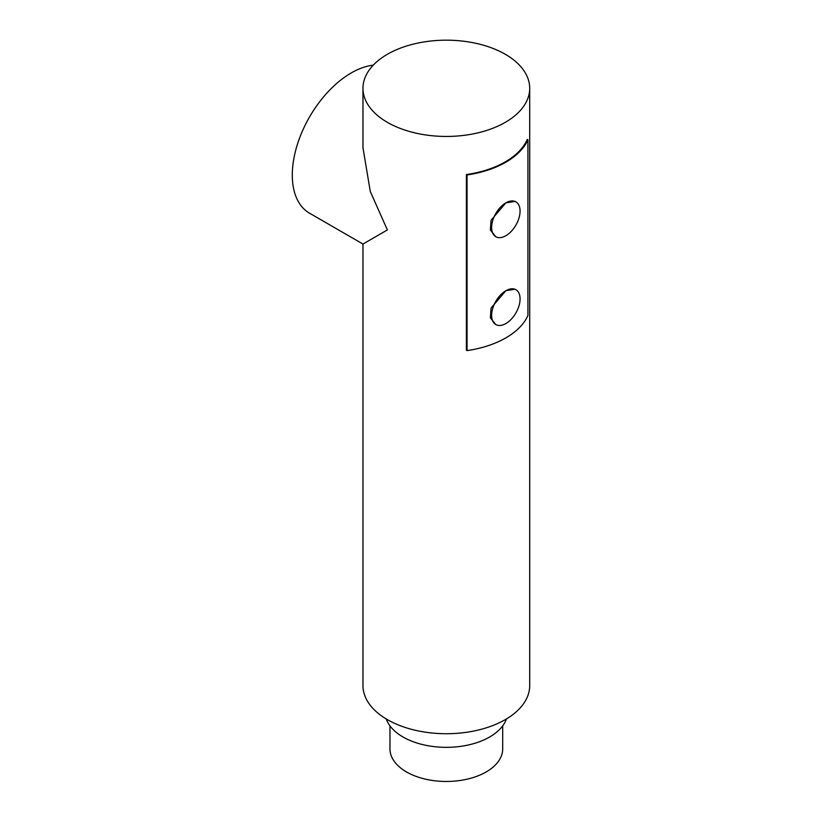 <?xml version="1.0" encoding="UTF-8"?>
<svg xmlns="http://www.w3.org/2000/svg" width="822" height="822" viewBox="0 0 822 822"><rect width="100%" height="100%" fill="white"/><g stroke="black" fill="none" stroke-linecap="round" stroke-linejoin="round"><path stroke-width="1.23" d="M373.239 65.154A83.371 48.138 120 0 0 292.293 175.045A83.371 48.138 120 0 0 309.565 213.217L362.964 244.042L362.964 685.589A83.371 48.138 0 0 0 387.378 719.63A83.371 48.138 0 0 0 478.24 730.059A83.371 48.138 0 0 0 529.707 685.589L529.707 88.314A83.371 48.138 0 0 0 505.283 54.273A83.371 48.138 0 0 0 414.432 43.843A83.371 48.138 0 0 0 362.964 88.314A83.371 48.138 0 0 0 387.378 122.344A83.371 48.138 0 0 0 478.24 132.784A83.371 48.138 0 0 0 529.707 88.314M389.977 725.898L389.977 748.934A56.358 32.541 0 0 0 424.769 778.989A56.358 32.541 0 0 0 486.182 771.94A56.358 32.541 0 0 0 502.694 748.934L502.694 725.898M506.434 718.952A61.321 35.397 180 0 1 446.336 747.342A61.321 35.397 180 0 1 386.227 718.952M362.964 244.042L387.378 229.944L370.29 191.485L362.964 147.775L362.964 88.314M466.403 350.223L466.403 174.552A83.371 48.138 0 0 0 527.251 139.421L527.919 139.802L527.919 315.473A84.183 48.601 0 0 1 467.06 350.614L466.403 350.223M466.403 174.552L467.06 174.942A84.183 48.601 0 0 0 527.919 139.802M467.06 174.942L467.06 350.614M515.908 201.873L515.055 201.38L505.859 202.87L491.073 220.234L490.354 229.996L495.8 236.715A20.108 11.611 120 0 0 505.859 235.719A20.108 11.611 120 0 0 518.99 217.994A20.108 11.611 120 0 0 515.908 201.873A20.108 11.611 120 0 0 505.859 202.87A20.108 11.611 120 0 0 492.717 220.594A20.108 11.611 120 0 0 495.8 236.715M515.908 289.714L515.055 289.221L505.859 290.711L491.073 308.065L490.354 317.837L495.8 324.546A20.108 11.611 120 0 0 505.859 323.549A20.108 11.611 120 0 0 518.99 305.825A20.108 11.611 120 0 0 515.908 289.714A20.108 11.611 120 0 0 505.859 290.711A20.108 11.611 120 0 0 492.717 308.435A20.108 11.611 120 0 0 495.8 324.546"/></g></svg>
